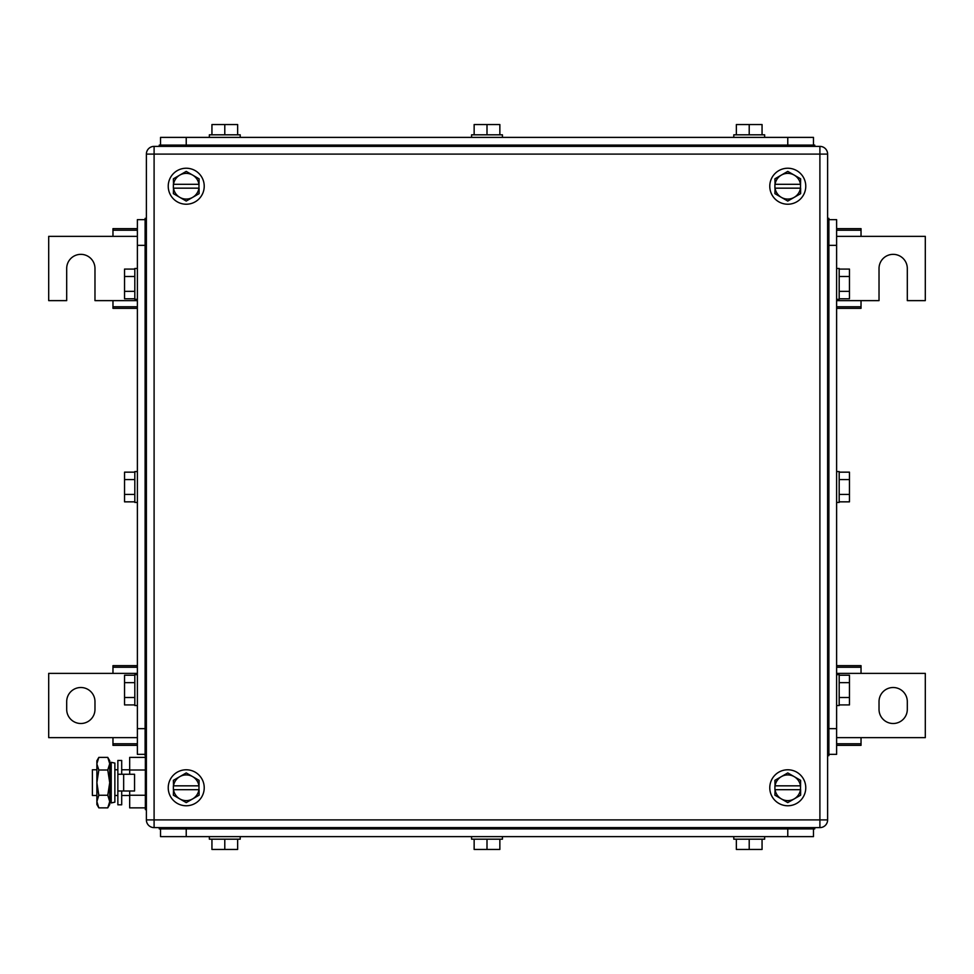 <?xml version="1.0" encoding="UTF-8"?>
<svg xmlns="http://www.w3.org/2000/svg" width="974" height="974" viewBox="0 0 974 974"><rect width="100%" height="100%" fill="white"/><g stroke="black" fill="none" stroke-linecap="round" stroke-linejoin="round"><path stroke-width="1.46" d="M137.383 228.647L112.972 228.647L112.972 236.353L48.7 236.353L48.7 300.625L66.695 300.625L66.695 268.495A14.135 14.135 0 0 1 80.83 254.348A14.135 14.135 0 0 1 94.977 268.495L94.977 300.625L112.972 300.625L112.972 308.344L137.383 308.344M137.383 230.229L112.972 230.229M137.383 236.353L112.972 236.353M137.383 306.761L112.972 306.761M137.383 300.625L112.972 300.625M836.617 308.344L861.028 308.344L861.028 300.625L879.023 300.625L879.023 268.495A14.135 14.135 90 0 1 893.17 254.348A14.135 14.135 90 0 1 907.305 268.495L907.305 300.625L925.3 300.625L925.3 236.353L861.028 236.353L861.028 228.647L836.617 228.647M836.617 306.761L861.028 306.761M836.617 300.625L861.028 300.625M836.617 230.229L861.028 230.229M836.617 236.353L861.028 236.353M836.617 745.354L861.028 745.354L861.028 737.647L925.3 737.647L925.3 673.375L861.028 673.375L861.028 665.656L836.617 665.656M836.617 743.771L861.028 743.771M836.617 737.647L861.028 737.647M836.617 667.239L861.028 667.239M836.617 673.375L861.028 673.375M907.305 709.364L907.305 701.645A14.135 14.135 90 0 0 893.17 687.51A14.135 14.135 90 0 0 879.023 701.645L879.023 709.364A14.135 14.135 90 0 0 893.17 723.499A14.135 14.135 90 0 0 907.305 709.364M137.383 665.656L112.972 665.656L112.972 673.375L48.7 673.375L48.7 737.647L112.972 737.647L112.972 745.354L137.383 745.354M137.383 667.239L112.972 667.239M137.383 673.375L112.972 673.375M137.383 743.771L112.972 743.771M137.383 737.647L112.972 737.647M66.695 701.645L66.695 709.364A14.135 14.135 0 0 0 80.83 723.499A14.135 14.135 0 0 0 94.977 709.364L94.977 701.645A14.135 14.135 0 0 0 80.83 687.51A14.135 14.135 0 0 0 66.695 701.645M186.229 772.93L173.372 780.344L173.518 785.835A12.857 12.857 0 0 1 192.657 776.643L199.086 780.344L198.94 789.695A12.857 12.857 0 0 1 192.657 798.899L199.086 795.186L199.086 789.695L173.372 789.695L173.372 785.835L198.94 785.835A12.857 12.857 0 0 0 192.657 776.643L186.229 772.93M179.8 798.899L173.372 795.186L173.518 789.695A12.857 12.857 0 0 0 179.8 798.899L186.229 802.613L192.657 798.899A12.857 12.857 0 0 1 179.8 798.899M168.234 787.771A17.995 17.995 0 0 1 186.229 769.777A17.995 17.995 0 0 1 204.223 787.771A17.995 17.995 0 0 1 186.229 805.766A17.995 17.995 0 0 1 168.234 787.771M186.229 171.387L173.372 178.814L173.518 184.305A12.857 12.857 0 0 1 192.657 175.101L199.086 178.814L198.94 188.165A12.857 12.857 0 0 1 192.657 197.357L199.086 193.656L199.086 188.165L173.372 188.165L173.372 184.305L198.94 184.305A12.857 12.857 0 0 0 192.657 175.101L186.229 171.387M179.8 197.357L173.372 193.656L173.518 188.165A12.857 12.857 0 0 0 179.8 197.357L186.229 201.07L192.657 197.357A12.857 12.857 0 0 1 179.8 197.357M168.234 186.229A17.995 17.995 0 0 1 186.229 168.234A17.995 17.995 0 0 1 204.223 186.229A17.995 17.995 0 0 1 186.229 204.223A17.995 17.995 0 0 1 168.234 186.229M787.771 171.387L774.914 178.814L775.061 184.305A12.857 12.857 0 0 1 794.2 175.101L800.628 178.814L800.482 188.165A12.857 12.857 0 0 1 794.2 197.357L800.628 193.656L800.628 188.165L774.914 188.165L774.914 184.305L800.482 184.305A12.857 12.857 0 0 0 794.2 175.101L787.771 171.387M781.343 197.357L774.914 193.656L775.061 188.165A12.857 12.857 0 0 0 781.343 197.357L787.771 201.07L794.2 197.357A12.857 12.857 0 0 1 781.343 197.357M769.777 186.229A17.995 17.995 0 0 1 787.771 168.234A17.995 17.995 0 0 1 805.766 186.229A17.995 17.995 0 0 1 787.771 204.223A17.995 17.995 0 0 1 769.777 186.229M787.771 772.93L774.914 780.344L775.061 785.835A12.857 12.857 0 0 1 794.2 776.643L800.628 780.344L800.482 789.695A12.857 12.857 0 0 1 794.2 798.899L800.628 795.186L800.628 789.695L774.914 789.695L774.914 785.835L800.482 785.835A12.857 12.857 0 0 0 794.2 776.643L787.771 772.93M781.343 798.899L774.914 795.186L775.061 789.695A12.857 12.857 0 0 0 781.343 798.899L787.771 802.613L794.2 798.899A12.857 12.857 0 0 1 781.343 798.899M769.777 787.771A17.995 17.995 0 0 1 787.771 769.777A17.995 17.995 0 0 1 805.766 787.771A17.995 17.995 0 0 1 787.771 805.766A17.995 17.995 0 0 1 769.777 787.771M827.62 154.099L827.62 819.901A7.707 7.707 0 0 1 819.901 827.62A7.707 7.707 0 0 0 827.62 819.901L819.901 819.901L819.901 827.62L154.099 827.62A7.707 7.707 0 0 1 146.38 819.901A7.707 7.707 0 0 0 154.099 827.62L154.099 819.901L819.901 819.901L819.901 154.099L154.099 154.099L154.099 819.901L146.38 819.901L146.38 154.099A7.707 7.707 0 0 1 154.099 146.38L154.099 154.099L146.38 154.099A7.707 7.707 0 0 1 154.099 146.38L819.901 146.38L819.901 154.099L827.62 154.099A7.707 7.707 0 0 0 819.901 146.38M762.058 134.814L762.058 124.538L736.356 124.538L736.356 134.814L736.356 124.538M749.213 124.538L749.213 134.814M733.787 134.814L733.787 137.383L733.787 134.814L764.639 134.814L764.639 137.383M499.857 134.814L499.857 124.538L474.143 124.538L474.143 134.814L474.143 124.538M487 124.538L487 134.814M471.574 134.814L471.574 137.383L471.574 134.814L502.426 134.814L502.426 137.383M237.644 134.814L237.644 124.538L211.942 124.538L211.942 134.814L211.942 124.538M224.787 124.538L224.787 134.814M209.361 134.814L209.361 137.383L209.361 134.814L240.213 134.814L240.213 137.383M159.237 146.38L159.237 145.102L159.237 146.38L159.237 145.102L814.763 145.102L814.763 146.38M813.473 145.102L813.473 137.383L160.527 137.383L160.527 145.102L160.527 137.383M211.942 839.186L211.942 849.462L237.644 849.462L237.644 839.186M224.787 849.462L224.787 839.186M209.361 836.617L209.361 839.186L240.213 839.186L240.213 836.617M474.143 839.186L474.143 849.462L499.857 849.462L499.857 839.186M487 849.462L487 839.186M471.574 836.617L471.574 839.186L502.426 839.186L502.426 836.617M736.356 839.186L736.356 849.462L762.058 849.462L762.058 839.186M749.213 849.462L749.213 839.186M764.639 839.186L764.639 836.617L764.639 839.186L733.787 839.186L733.787 836.617L733.787 839.186M814.763 828.898L814.763 827.62L814.763 828.898L159.237 828.898L159.237 827.62M160.527 828.898L160.527 836.617L813.473 836.617L813.473 828.898L813.473 836.617M836.617 219.649L828.898 219.649L836.617 219.649L836.617 754.351L828.898 754.351M839.186 675.238L849.462 675.238L849.462 682.664L839.186 682.664M839.186 704.92L849.462 704.92L849.462 682.664M849.462 697.506L839.186 697.506M836.617 705.505L839.186 705.505L839.186 674.653L836.617 674.653M839.186 472.159L849.462 472.159L849.462 479.573L839.186 479.573M839.186 501.841L849.462 501.841L849.462 479.573M849.462 494.427L839.186 494.427M836.617 502.426L839.186 502.426L839.186 471.574L836.617 471.574M839.186 269.08L849.462 269.08L849.462 276.494L839.186 276.494M839.186 298.762L849.462 298.762L849.462 276.494M849.462 291.336L839.186 291.336M836.617 299.347L839.186 299.347L839.186 268.495L836.617 268.495M828.898 218.359L827.62 218.359L828.898 218.359L828.898 755.641L827.62 755.641M145.102 754.351L137.383 754.351L137.383 219.649L145.102 219.649M134.814 298.762L124.538 298.762L124.538 291.336L134.814 291.336M134.814 269.08L124.538 269.08L124.538 291.336M124.538 276.494L134.814 276.494M137.383 268.495L134.814 268.495L134.814 299.347L137.383 299.347M134.814 501.841L124.538 501.841L124.538 494.427L134.814 494.427M134.814 472.159L124.538 472.159L124.538 494.427M124.538 479.573L134.814 479.573M137.383 471.574L134.814 471.574L134.814 502.426L137.383 502.426M134.814 704.92L124.538 704.92L124.538 697.506L134.814 697.506M134.814 675.238L124.538 675.238L124.538 697.506M124.538 682.664L134.814 682.664M137.383 674.653L134.814 674.653L134.814 705.505L137.383 705.505M146.38 755.641L145.102 755.641L145.102 218.359L146.38 218.359M96.876 769.777L92.396 769.777L92.396 795.478L96.876 795.478M114.871 769.777L117.854 769.777M121.701 769.777L129.676 769.777M114.871 795.478L117.854 795.478M121.701 795.478L129.676 795.478M145.357 807.86L129.676 807.86L129.676 790.985M129.676 774.269L129.676 757.395L145.357 757.395M145.357 770.008L129.676 770.008M145.357 795.247L129.676 795.247M145.357 755.641L145.357 809.625L146.38 809.625M98.824 757.395L96.876 763.701L96.876 760.779L98.824 757.395L107.773 757.395L109.721 760.779L109.721 804.475L107.773 807.86L108.93 805.486M96.876 763.701L97.485 760.256M96.876 763.957L98.824 770.008L96.876 782.633L96.876 763.969M98.824 795.247L96.876 801.553L96.876 782.633L98.824 795.247L107.773 795.247L109.721 801.553L107.773 807.86L98.824 807.86L96.876 801.553L96.876 804.475L98.824 807.86M109.697 802.32L109.721 801.687M98.824 770.008L107.773 770.008L109.721 782.633L107.773 795.247M107.773 757.395L109.721 763.701L107.773 770.008M123.661 790.985L134.558 790.985L134.558 774.269L117.854 774.269L117.854 790.985L123.661 790.985L123.661 774.269M121.701 774.269L121.701 760.451L117.854 760.451L117.854 804.804L121.701 804.804L121.701 790.985M114.871 773.259L114.871 802.174L111.219 802.941L111.219 762.313L114.871 763.08L114.871 773.259M111.219 762.313L109.977 768.243L109.977 797.012L111.219 802.941M184.95 146.38L184.95 145.102M789.05 146.38L789.05 145.102M186.229 145.102L186.229 137.383M787.771 137.383L787.771 145.102M789.05 827.62L789.05 828.898M184.95 827.62L184.95 828.898M787.771 828.898L787.771 836.617M186.229 836.617L186.229 828.898M828.898 245.351L836.617 245.351M836.617 728.649L828.898 728.649M827.62 244.072L828.898 244.072M827.62 729.928L828.898 729.928M145.102 728.649L137.383 728.649M137.383 245.351L145.102 245.351M146.38 729.928L145.102 729.928M146.38 244.072L145.102 244.072"/></g></svg>

